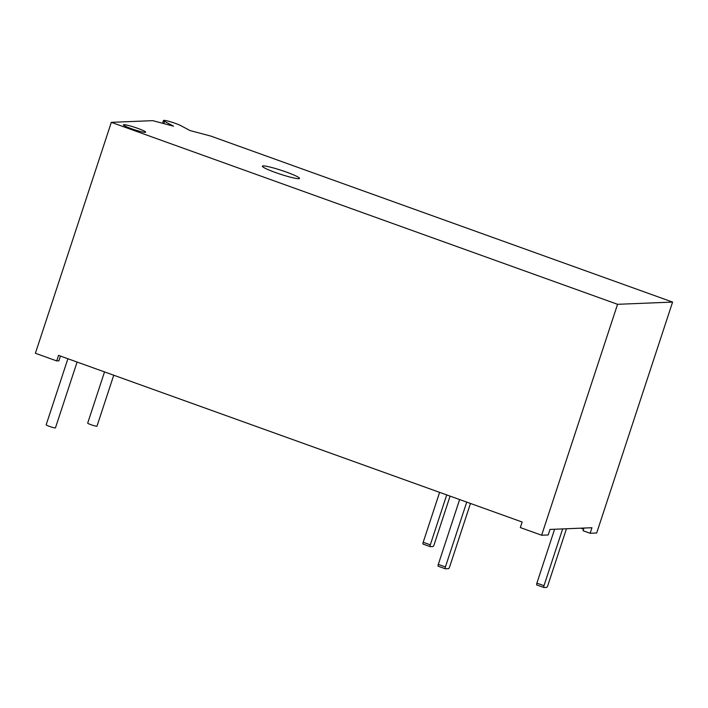 <?xml version="1.0" encoding="UTF-8"?>
<svg xmlns="http://www.w3.org/2000/svg" width="708" height="708" viewBox="0 0 708 708"><rect width="100%" height="100%" fill="white"/><g stroke="black" fill="none" stroke-linecap="round" stroke-linejoin="round"><path stroke-width="1.06" d="M286.395 172.079A19.55 1.982 18.2 0 0 262.376 166.194A19.55 1.982 18.2 0 0 275.492 172.522A19.55 1.982 18.2 0 0 299.511 178.407A19.55 1.982 18.2 0 0 286.395 172.079M137.803 128.369A11.726 1.186 18.2 0 0 123.396 124.838A11.726 1.186 18.2 0 0 131.263 128.635A11.726 1.186 18.2 0 0 145.68 132.166A11.726 1.186 18.2 0 0 137.803 128.369M113.731 375.222L96.978 426.172A4.885 0.496 -161.8 0 1 90.978 424.703A4.885 0.496 -161.8 0 1 87.695 423.119L104.527 371.912M77.092 362.054L55.454 427.862A4.885 0.496 -161.8 0 1 49.454 426.393A4.885 0.496 -161.8 0 1 46.17 424.809L67.888 358.744M56.72 360.921L58.534 355.381L522.15 522.026L520.327 527.575L541.638 535.23L617.562 304.307L111.324 122.334L35.4 353.265L56.72 360.921L58.897 360.832L60.463 356.071M111.324 122.334L152.733 120.652L173.548 126.183L164.548 121.351A9.77 0.991 18.2 0 1 163.468 120.484A9.77 0.991 18.2 0 1 170.663 121.838A9.77 0.991 18.2 0 1 180.965 125.714L189.956 130.537L210.763 136.069L672.6 302.077L617.562 304.307M541.638 535.23L548.178 534.965L550.001 529.425L591.959 527.726L590.136 533.266L596.676 533L672.6 302.077M590.136 533.266L583.029 530.708L583.905 528.044M583.542 529.15L580.825 528.177M543.824 587.481L536.823 584.967A1.956 0.504 -70.2 0 1 536.77 584.958A1.956 0.504 -70.2 0 1 536.885 583.144L554.603 529.239M536.885 583.144L543.992 585.693A1.956 0.504 109.8 0 0 543.868 587.507A1.956 0.504 109.8 0 0 543.93 587.516L546.647 587.41A1.956 0.504 109.8 0 0 547.806 585.543L566.471 528.761M543.992 585.693L562.656 528.911M470.475 503.459L449.66 566.781A1.956 0.504 109.8 0 1 448.509 568.657L445.341 568.781A1.956 0.504 109.8 0 1 445.288 568.772A1.956 0.504 109.8 0 1 445.412 566.958L466.731 502.105M445.244 568.745L438.243 566.232A1.956 0.504 -70.2 0 1 438.19 566.223A1.956 0.504 -70.2 0 1 438.305 564.4L459.625 499.556M430.145 546.62L423.136 544.098A1.956 0.504 -70.2 0 1 423.083 544.098A1.956 0.504 -70.2 0 1 423.198 542.275L439.615 492.361M423.198 542.275L430.305 544.833A1.956 0.504 109.8 0 0 430.19 546.647A1.956 0.504 109.8 0 0 430.243 546.656L432.969 546.541A1.956 0.504 109.8 0 0 434.119 544.673L450.084 496.122M430.305 544.833L446.721 494.919M438.305 564.4L445.412 566.958M163.814 123.599L164.548 121.351M536.77 584.958L543.868 587.507M423.083 544.098L430.19 546.647M438.19 566.223L445.288 568.772M162.557 123.263L163.468 120.484"/></g></svg>
